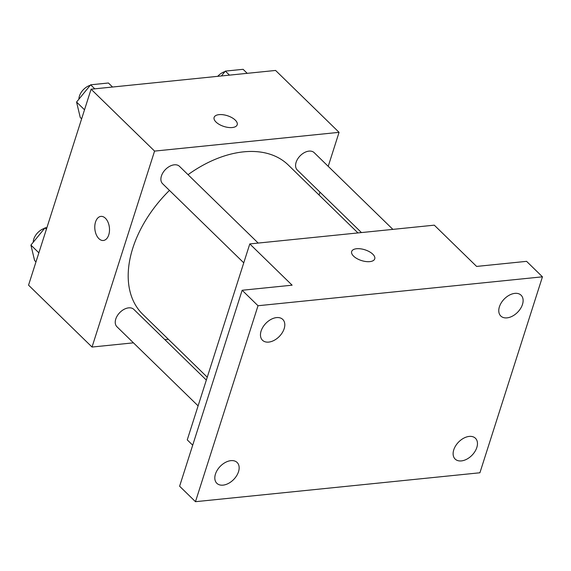 <?xml version="1.0" encoding="UTF-8"?>
<svg xmlns="http://www.w3.org/2000/svg" width="571" height="571" viewBox="0 0 571 571"><rect width="100%" height="100%" fill="white"/><g stroke="black" fill="none" stroke-linecap="round" stroke-linejoin="round"><path stroke-width="0.86" d="M133.443 342.836L92.031 347.047L28.55 285.157L91.089 89.204L275.586 70.447L339.067 132.336L328.218 166.339M92.031 347.047L154.57 151.094L91.089 89.204M154.57 151.094L339.067 132.336M214.118 117.405A12.112 5.646 -162.3 0 1 223.025 114.735A12.112 5.646 -162.3 0 1 235.266 120.117A12.112 5.646 -162.3 0 1 237.193 124.771A12.112 5.646 -162.3 0 1 223.939 126.469A12.112 5.646 -162.3 0 1 214.118 117.405A12.112 5.646 -162.3 0 1 223.025 114.728A12.112 5.646 -162.3 0 1 235.266 120.11A12.112 5.646 -162.3 0 1 237.193 124.771M357.953 232.932L288.319 165.048A104.25 67.442 134.3 0 0 188.037 174.676M169.459 190.393A104.25 67.442 134.3 0 0 142.779 314.343L207.259 377.203M168.366 339.288L164.869 339.645M319.981 192.141L319.068 195.011M206.338 380.072L133.835 309.389A12.112 7.837 134.3 0 0 119.774 312.594A12.112 7.837 134.3 0 0 116.927 326.733L198.108 405.874M258.192 243.068L179.487 166.347A12.112 7.837 134.3 0 0 165.426 169.544A12.112 7.837 134.3 0 0 162.578 183.691L243.76 262.831M392.877 229.378L314.171 152.65A12.112 7.837 134.3 0 0 300.11 155.854A12.112 7.837 134.3 0 0 297.263 169.994L361.45 232.575M103.365 240.491A12.112 7.309 84.2 0 1 96.235 234.588A12.112 7.309 84.2 0 1 95.535 221.998A12.112 7.309 84.2 0 1 100.917 216.395A12.112 7.309 84.2 0 1 109.411 227.701A12.112 7.309 84.2 0 1 103.365 240.491A12.112 7.309 84.2 0 1 96.228 234.588A12.112 7.309 84.2 0 1 95.528 221.998A12.112 7.309 84.2 0 1 100.917 216.395M249.791 243.924L434.288 225.167L476.614 266.429L526.576 261.347L542.45 276.821L479.911 472.774L195.475 501.688L179.608 486.221L242.147 290.261L292.116 285.186L249.791 243.924L187.252 439.877L192.698 445.187M195.475 501.688L258.013 305.735L242.147 290.261M258.013 305.735L542.45 276.821M372.813 254.202A12.112 5.646 -162.3 0 1 374.74 258.856A12.112 5.646 -162.3 0 1 361.486 260.554A12.112 5.646 -162.3 0 1 351.665 251.497A12.112 5.646 -162.3 0 1 360.572 248.82A12.112 5.646 -162.3 0 1 372.813 254.202M351.665 251.497A12.112 5.646 -162.3 0 1 360.572 248.828A12.112 5.646 -162.3 0 1 372.806 254.202A12.112 5.646 -162.3 0 1 374.74 258.863M230.891 460.647A14.532 9.4 -45.7 0 1 237.129 462.481A14.532 9.4 -45.7 0 1 236.63 475.743A14.532 9.4 -45.7 0 1 223.075 485.136A14.532 9.4 -45.7 0 1 216.837 483.294A14.532 9.4 -45.7 0 1 217.337 470.04A14.532 9.4 -45.7 0 1 230.891 460.647M469.205 436.415A14.532 9.4 -45.7 0 1 475.436 438.257A14.532 9.4 -45.7 0 1 474.944 451.511A14.532 9.4 -45.7 0 1 461.382 460.911A14.532 9.4 -45.7 0 1 455.151 459.07A14.532 9.4 -45.7 0 1 455.644 445.815A14.532 9.4 -45.7 0 1 469.205 436.415M514.856 293.373A14.532 9.4 -45.7 0 1 521.087 295.214A14.532 9.4 -45.7 0 1 520.595 308.468A14.532 9.4 -45.7 0 1 507.034 317.861A14.532 9.4 -45.7 0 1 500.803 316.027A14.532 9.4 -45.7 0 1 501.295 302.766A14.532 9.4 -45.7 0 1 514.856 293.373M276.542 317.597A14.532 9.4 -45.7 0 1 282.781 319.439A14.532 9.4 -45.7 0 1 282.281 332.693A14.532 9.4 -45.7 0 1 268.727 342.093A14.532 9.4 -45.7 0 1 262.489 340.252A14.532 9.4 -45.7 0 1 262.988 326.997A14.532 9.4 -45.7 0 1 276.542 317.597M35.98 261.875L34.588 260.512L30.92 245.087L45.009 227.858L46.901 227.665M38.864 252.832L30.92 245.087M46.408 229.214L45.009 227.858M44.624 228.329A12.112 7.837 134.3 0 0 33.239 242.254M221.384 75.957L225.345 71.118L243.096 69.312L247.222 73.331M229.471 75.136L225.345 71.118M224.96 71.589A12.112 7.837 134.3 0 0 217.715 76.336M81.632 118.825L80.24 117.469L76.571 102.038L90.661 84.808L108.411 83.002L112.544 87.028M84.522 109.789L76.571 102.038M94.786 88.833L90.661 84.808M90.275 85.286A12.112 7.837 134.3 0 0 78.891 99.204"/></g></svg>
